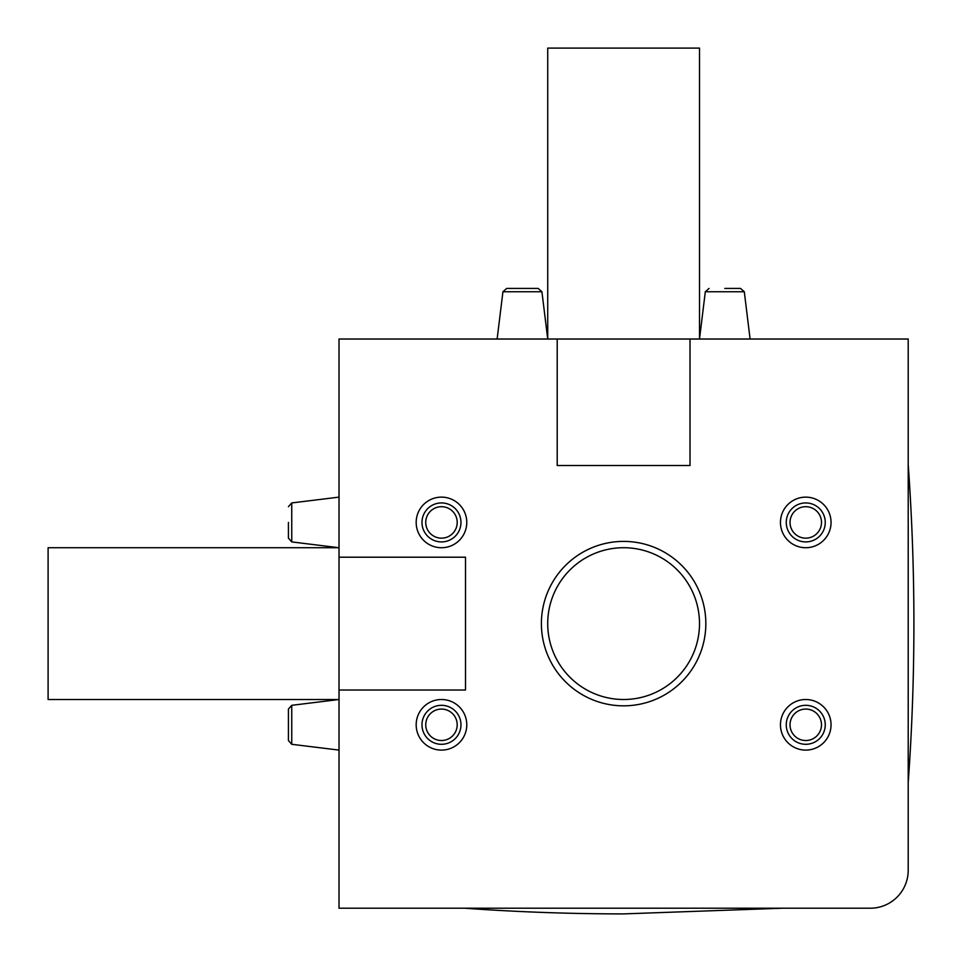<?xml version="1.0" encoding="UTF-8"?>
<svg xmlns="http://www.w3.org/2000/svg" width="962" height="962" viewBox="0 0 962 962"><rect width="100%" height="100%" fill="white"/><g stroke="black" fill="none" stroke-linecap="round" stroke-linejoin="round"><path stroke-width="1.44" d="M464.61 908.212A2223.795 2223.795 0 0 0 623.616 913.9L782.623 908.212M288.42 740.536L288.42 709.078L288.42 740.536L291.751 744.299L291.751 705.314L339.021 699.506L48.1 699.506L48.1 547.727L339.021 547.727L291.751 541.919L288.42 538.155L288.42 522.426M699.506 623.616A75.89 75.89 0 0 0 585.666 557.888A75.89 75.89 0 0 0 585.666 689.333A75.89 75.89 0 0 0 699.506 623.616M497.126 339.021L502.934 291.751L541.919 291.751L547.727 339.021L547.727 48.1L699.506 48.1L699.506 339.021L705.314 291.751L744.299 291.751L750.095 339.021M339.021 908.212L339.021 339.021L557.202 339.021L557.202 465.5L690.019 465.5L690.019 339.021L908.212 339.021L908.212 870.261A37.951 37.951 0 0 1 870.261 908.212L339.021 908.212M623.616 705.831A82.215 82.215 0 0 0 694.817 582.503A82.215 82.215 0 0 0 552.416 582.503A82.215 82.215 0 0 0 623.616 705.831M466.774 724.807A25.301 25.301 0 0 1 428.824 746.716A25.301 25.301 0 0 1 428.824 702.897A25.301 25.301 0 0 1 466.774 724.807M466.774 522.426A25.301 25.301 0 0 1 428.824 544.336A25.301 25.301 0 0 1 428.824 500.517A25.301 25.301 0 0 1 466.774 522.426M831.048 522.426A25.301 25.301 0 0 1 793.109 544.336A25.301 25.301 0 0 1 793.109 500.517A25.301 25.301 0 0 1 831.048 522.426M831.048 724.807A25.301 25.301 0 0 1 793.109 746.716A25.301 25.301 0 0 1 793.109 702.897A25.301 25.301 0 0 1 831.048 724.807M339.021 557.202L465.5 557.202L465.5 690.019L339.021 690.019M690.019 339.021L557.202 339.021M724.807 288.42L740.536 288.42L724.807 288.42M522.426 288.42L538.155 288.42L506.697 288.42L538.155 288.42L506.697 288.42L502.934 291.751L506.697 288.42M460.966 724.807A19.493 19.493 0 0 0 441.474 705.314A19.493 19.493 0 0 0 421.981 724.807A19.493 19.493 0 0 0 441.474 744.299A19.493 19.493 0 0 0 460.966 724.807M425.745 724.807A15.729 15.729 0 0 0 449.338 738.419A15.729 15.729 0 0 0 449.338 711.183A15.729 15.729 0 0 0 425.745 724.807M460.966 522.426A19.493 19.493 0 0 0 441.474 502.934A19.493 19.493 0 0 0 421.981 522.426A19.493 19.493 0 0 0 441.474 541.919A19.493 19.493 0 0 0 460.966 522.426M425.745 522.426A15.729 15.729 0 0 0 449.338 536.05A15.729 15.729 0 0 0 449.338 508.802A15.729 15.729 0 0 0 425.745 522.426M825.252 522.426A19.493 19.493 0 0 0 805.759 502.934A19.493 19.493 0 0 0 786.255 522.426A19.493 19.493 0 0 0 805.759 541.919A19.493 19.493 0 0 0 825.252 522.426M790.03 522.426A15.729 15.729 0 0 0 813.624 536.05A15.729 15.729 0 0 0 813.624 508.802A15.729 15.729 0 0 0 790.03 522.426M825.252 724.807A19.493 19.493 0 0 0 805.759 705.314A19.493 19.493 0 0 0 786.255 724.807A19.493 19.493 0 0 0 805.759 744.299A19.493 19.493 0 0 0 825.252 724.807M790.03 724.807A15.729 15.729 0 0 0 813.624 738.419A15.729 15.729 0 0 0 813.624 711.183A15.729 15.729 0 0 0 790.03 724.807M288.42 506.697L291.751 502.934L291.751 541.919M908.212 782.623A2223.795 2223.795 0 0 0 908.212 464.61M744.299 291.751L740.536 288.42L744.299 291.751M705.314 291.751L709.078 288.42L705.314 291.751M541.919 291.751L538.155 288.42L541.919 291.751M291.751 705.314L288.42 709.078M291.751 744.299L339.021 750.095M291.751 502.934L339.021 497.126"/></g></svg>

